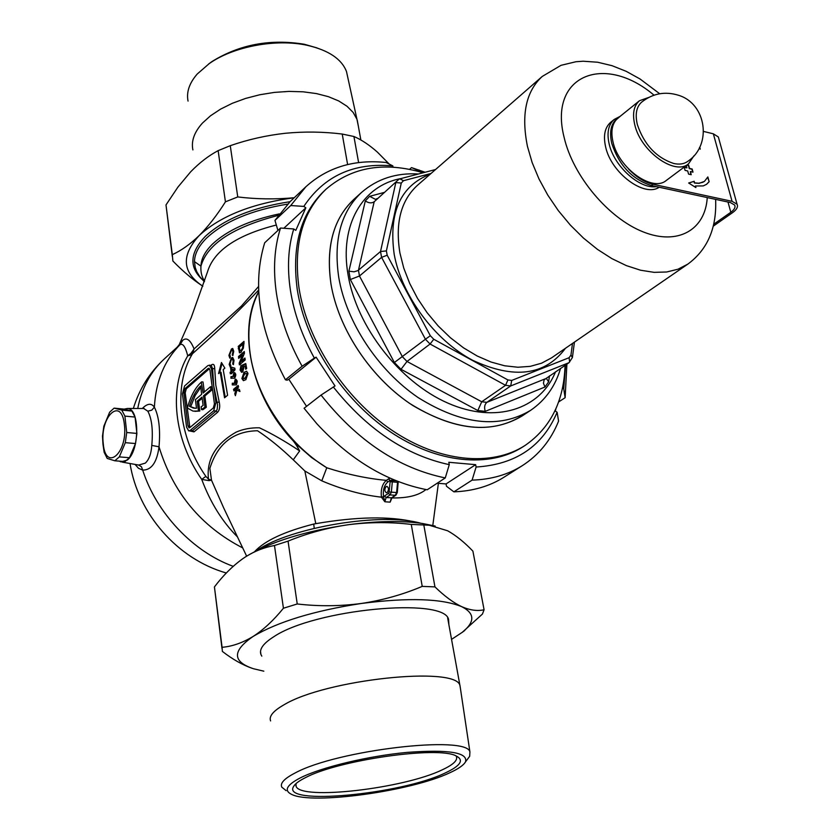 <?xml version="1.0" encoding="UTF-8"?>
<svg xmlns="http://www.w3.org/2000/svg" width="840" height="840" viewBox="0 0 840 840"><rect width="100%" height="100%" fill="white"/><g stroke="black" fill="none" stroke-linecap="round" stroke-linejoin="round"><path stroke-width="1.26" d="M387.167 492.544L386.306 492.755C384.447 491.138 384.394 489.08 386.137 486.581L387.009 486.37C388.868 487.998 388.92 490.056 387.167 492.544M131.891 411.054L135.061 417.06L136.899 433.419L135.513 443.541L125.317 442.669L126.714 432.516L124.908 416.105L121.769 410.078L131.891 411.054L124.163 409.122L127.481 408.471C139.839 408.293 139.776 450.818 127.281 460.089L120.939 461.895L119.343 461.139M122.21 462.116L138.695 465.066L145.32 463.113C149.047 459.606 151.21 453.705 151.788 445.41C153.153 430.185 151.841 418.782 147.829 411.18L143.651 408.492M257.208 550.316C290.63 527.173 382.483 512.075 420.777 523.246M279.332 213.885C249.701 220.133 227.441 230.171 212.562 244.02C204.992 251.475 201.128 258.857 200.949 266.165C207.144 244.125 232.901 227.199 278.24 215.408M204.33 281.726L199.889 276.812L196.812 271.782L195.216 267.509L194.481 261.628C194.607 253.838 198.671 245.963 206.661 238.004C224.637 221.372 251.622 210.073 287.606 204.12M194.481 261.628L200.949 266.165C200.54 272.024 201.737 276.99 204.55 281.054M254.636 551.618C264.757 540.687 284.445 531.5 313.73 524.055L315.798 523.656C356.695 516.653 389.56 516.054 414.393 521.871M276.318 225.036C236.754 235.074 213.801 250.74 207.448 272.013L191.173 317.719L179.624 343.718M258.636 290.105C229.908 320.45 212.142 335.958 192.549 353.671L191.929 354.637L187.73 355.834C185.504 346.973 182.963 343.224 180.138 344.589L177.219 347.151L182.784 340.253C186.732 337.103 190.491 340.001 194.072 348.957L241.385 306.086L258.531 286.524M210.504 386.715L210.882 389.54L212.237 389.687L211.869 386.862L210.504 386.715L203.123 393.036L201.254 382.2C195.206 387.671 190.575 396.291 187.362 408.051L193.042 411.117L199.804 411.022L194.922 411.348M391.577 498.194L390.149 502.142L384.846 501.764L381.444 497.175C362.166 494.981 342.279 489.542 321.783 480.837L304.836 470.978L293.255 459.806C280.802 447.899 268.884 438.207 257.523 430.752C233.478 431.193 217.602 443.73 209.864 468.363L211.502 480.197L223.597 507.728L246.635 556.164M258.699 291.648C235.998 332.556 252.788 402.066 297.738 445.399L311.671 457.643L326.781 467.775C347.435 474.432 367.29 478.622 386.337 480.365L388.479 478.905L389.991 480.501L387.849 481.95C384.195 485.153 382.767 490.056 383.555 496.65L384.542 495.978L386.106 497.564L391.965 497.784L390.149 502.142L391.346 497.942L395.315 495.296L390.065 494.907L386.106 497.564L384.846 501.764L383.607 496.965L381.497 497.48M390.18 478.233L388.479 478.905M425.911 489.542C418.751 495.443 407.421 498.236 391.902 497.931M142.306 408.492C147.347 403.368 151.358 402.927 154.371 407.169C158.939 416.272 160.493 429.481 159.023 446.796C156.965 462.357 151.526 470.138 142.695 470.117L138.474 468.269L135.051 464.384M237.174 380.961L236.387 384.888L232.271 384.888L232.323 383.197L234.255 383.376L235.127 379.522L235.977 379.27L237.174 380.961M231.032 371.48L230.601 367.868L231.441 367.154L234.811 368.183L235.032 369.779L231.357 373.779L231.252 373.012L230.307 373.81L230.087 372.278L231.851 371.564L230.087 372.278M228.911 355.362L231.462 348.968L232.743 348.474L233.73 351.204L232.838 355.572L232.239 354.963L232.911 351.866L232.239 350.133L231.399 350.448L229.74 354.648L230.402 356.559L229.803 358.155L228.911 355.362L229.74 355.467M242.991 367.773L242.34 365.043L245.763 363.562L246.687 368.456L245.721 369.274L245.059 365.915L243.884 366.429L242.781 371.921L241.584 372.298L240.072 370.041L241.038 365.18L241.784 370.219L242.991 367.773L243.821 367.878L243.18 370.115L242.351 370.02M241.206 352.212L239.474 352.842L238.245 346.385L243.989 341.387L243.978 343.728L241.206 352.212M237.594 537.043C222.316 521.756 210.357 502.541 201.726 479.409L205.863 476.375L208.467 479.115C205.737 454.745 221.697 440.265 236.187 432.117C243.138 429.072 250.887 427.634 259.445 427.812C271.74 433.577 285.044 441.21 299.344 450.713C297.15 445.788 293.622 440.832 288.76 435.824M210.914 365.358L211.281 365.032C213.454 363.468 214.599 364.644 214.725 368.56L215.786 385.098L219.209 402.024C220.216 406.56 219.671 409.983 217.581 412.314L194.009 431.865L189.851 430.983M223.209 369.569L227.598 395.252L224.553 397.803L220.196 372.162L218.547 373.58L221.456 362.523L224.879 368.13L223.209 369.569M242.456 355.142L238.675 358.386L238.529 356.496L244.293 351.54L244.429 353.241L241.133 361.294L244.944 358.04L245.196 359.94L239.411 364.875L239.179 363.153L242.456 355.142L243.285 355.236L240.009 363.248L239.179 363.153M241.889 378.546L244.02 372.341L246.54 371.269L247.989 373.349L245.9 379.649L243.411 380.667L241.889 378.546L242.718 378.641L243.527 380.352M229.173 364.381L231.378 357.935L232.701 357.452L234.003 360.245L233.384 364.655L232.701 364.035L233.173 360.906L232.302 359.131L231.43 359.436L229.992 363.668L230.853 365.62L230.339 367.227L229.173 364.381L229.992 364.476M235.778 374.294L234.843 378.2L230.895 378.242L231.021 376.562L232.869 376.719L233.877 372.876L234.707 372.614L235.778 374.294M236.135 389.088L233.961 390.905L233.531 389.33L238.172 385.445L238.602 387.019L236.964 388.395L239.337 389.519L239.957 391.514L236.933 390.096L235.4 395.693L234.801 393.792L236.135 389.088L236.964 389.183L235.641 393.876L234.801 393.792M182.438 393.918L186.596 427.203L188.706 430.878L190.176 430.406L213.696 410.802L215.933 402.602L211.428 368.707L209.381 365.18L207.732 365.705L184.579 385.949L182.438 393.918M208.1 368.498L184.926 388.689L183.855 392.679L188.034 426.006L189.084 427.833L189.819 427.602L213.318 407.957L214.441 403.862L209.947 369.999L208.918 368.235L208.1 368.498L209.454 368.655L186.27 388.836L185.199 392.826L189.872 427.56M204.33 392.007L203.018 382.001L201.663 381.854M212.237 389.687L204.845 395.987L206.315 407.243L202.881 409.721L201.527 409.584L201.159 406.739L203.112 405.479L202.02 397.089L197.201 401.205L198.555 401.342L199.804 411.022M202.178 398.255L198.555 401.342M197.201 401.205L198.45 410.886M210.882 389.54L203.49 395.84L204.96 407.106L206.315 407.243M204.96 407.106L201.527 409.584M203.49 395.84L204.845 395.987M189.441 406.276C192.213 397.362 195.93 390.59 200.571 385.949L201.663 394.286L195.395 399.641L196.497 408.24L193.41 408.062L189.441 406.276L195.206 408.293M200.75 387.303L195.163 395.556L190.796 406.413M189.011 430.899L192.549 430.626L216.101 411.044L217.192 409.364L217.56 404.775L213.675 385.581L212.615 368.844L211.281 365.4M192.549 353.671L194.072 348.957L190.974 353.315L192.549 353.671M208.94 480.627L208.467 479.115L211.502 480.197L208.94 480.627L201.726 479.409C173.775 439.341 168.714 388.132 187.73 355.834L190.974 353.315M147.829 411.18L151.725 410.183L154.371 407.169C155.831 381.297 164.419 360.433 180.138 344.589L182.784 340.253M321.783 480.837L326.781 467.775C287.154 443.615 255.959 396.774 250.1 353.115C246.96 329.679 249.837 309.225 258.709 291.764M383.555 496.65L381.444 497.175C380.594 489.636 382.221 484.04 386.337 480.365L387.849 481.95M299.649 450.944L293.255 459.806L299.649 450.944L295.459 443.1M214.725 368.56L211.428 368.707M219.209 402.024L215.933 402.602M222.023 363.51L219.597 372.677M225.215 397.257L221.015 372.256L220.196 372.162M243.989 342.227L239.075 346.49L239.747 352.59M239.075 346.49L238.245 346.385M240.198 350.794L241.962 350.427L243.369 348.191L243.779 344.253L242.949 344.148L239.264 347.34L239.999 350.774L241.133 350.322L242.54 348.096L242.949 344.148M241.962 350.427L241.133 350.322M243.369 348.191L242.54 348.096M243.779 344.957L242.949 344.852M244.356 352.306L239.358 356.601L239.442 357.725M239.358 356.601L238.529 356.496M240.009 363.248L240.135 364.256M245.039 358.764L241.962 361.389L241.133 361.294M245.837 363.993L243.159 365.148L243.233 366.923L242.403 366.828M243.159 365.148L242.34 365.043M243.233 366.923L243.821 367.878M243.18 370.115L241.868 370.23M241.227 366.419L240.902 370.135L240.072 370.041M240.902 370.135L241.92 372.151M246.404 368.687L245.889 366.009L245.059 365.915M246.729 371.343L244.02 372.341M244.85 372.435L242.718 378.641M246.288 373.37L247.79 374.378L246.288 373.38L244.451 374.283L242.928 377.664L243.621 378.514L245.375 377.695L246.95 374.283M247.79 374.378L246.204 377.79L244.461 378.609M246.204 377.79L245.375 377.695M230.759 351.183L232.291 349.072L231.462 348.968M233.698 351.96L232.911 351.866M232.239 350.133L233.698 351.267M233.027 355.058L232.239 354.963M230.486 360.801L232.197 358.029L231.378 357.935M232.302 359.121L233.132 359.226L233.993 361.001L233.173 360.906M233.552 364.151L232.701 364.035M232.124 367.364L230.601 367.868M231.43 367.962L231.851 371.564M230.916 372.372L231.021 373.202M232.082 373.17L231.252 373.012M231.567 368.928L234.192 369.579L231.798 370.818L233.373 369.485L231.567 368.928L231.798 370.818M234.192 369.579L233.373 369.485M233.636 375.417L234.707 372.971L233.877 372.876M231.021 376.562L232.869 376.719M231.84 376.645L231.714 378.315M235.778 375.123L234.486 374.336L235.778 375.123L235.326 376.772L234.181 376.814M235.326 376.772L234.497 376.677L234.959 375.029M234.486 374.336L233.646 376.142L234.497 376.677M234.255 383.376L235.084 383.471L235.956 379.617L235.127 379.522M235.084 383.471L232.323 383.197M233.153 383.292L233.1 384.972M237.184 381.791L235.83 380.993L237.184 381.791L236.786 383.45L235.631 383.492M236.786 383.45L235.956 383.355L236.355 381.696M235.83 380.993L235.042 382.798L235.956 383.355M238.34 386.096L234.36 389.424L234.612 390.358M234.36 389.424L233.531 389.33M239.841 391.156L236.933 390.096M138.695 465.066L141.456 466.767L142.695 470.117C156.387 513.051 192.969 551.764 233.195 566.317M151.788 445.41L159.023 446.796C172.998 492.597 200.907 526.312 242.76 547.942M395.252 480.386L392.196 480.113L392.228 479.126M384.542 495.978L388.49 493.322L389.141 491.946L390.096 481.677L392.312 481.887L391.356 492.156L396.606 492.555L397.551 482.307L392.312 481.887L392.196 480.113L389.991 480.501L396.27 480.795M656.334 186.638C639.744 189.336 614.124 166.373 609.2 144.144C606.638 132.825 608.339 124.572 614.282 119.395L619.542 116.666M614.282 119.395L610.764 122.241C604.811 127.418 603.099 135.66 605.64 146.969C611.205 173.03 644.259 197.621 659.19 187.247M361.641 192.35L354.05 199.206C333.375 218.589 325.689 246.845 330.971 283.962C338.363 328.534 369.936 376.562 409.931 403.589C453.411 430.511 490.833 434.627 522.197 415.916L530.722 410.267C499.359 428.957 461.853 424.746 418.194 397.614C378.031 370.367 346.258 322.077 338.741 277.326C333.344 240.061 340.977 211.733 361.641 192.35C377.381 178.784 396.333 172.662 418.499 173.985M549.454 375.921L548.625 381.822L544.971 387.009L485.257 411.358L477.834 410.54L401.016 369.306L407.001 361.463L430.08 344.032L425.429 339.245L394.37 362.502L350.332 279.531L348.894 271.163L365.306 200.928L369.663 196.319L384.017 192.497M431.036 173.46L403.463 180.705L399.882 178.847L398.822 179.351L374.178 201.768L358.459 270.228L359.468 276.014L381.591 257.365L380.531 251.507L358.008 270.564L354.113 271.803L348.894 271.163M544.971 387.009L543.438 383.208L544.131 379.838L569.016 362.681L510.709 385.938L505.554 385.319L481.719 401.772L486.854 402.35L510.709 385.938L511.718 380.425L569.1 357.704L570.958 355.058L572.492 343.455M365.306 200.928C368.687 203.185 371.647 203.459 374.178 201.768L398.822 179.351M569.016 362.681L572.408 357.525L570.958 355.058M569.615 362.072L569.1 357.704M403.463 180.705L401.268 183.057L395.829 182.553L380.531 251.507L386.389 250.919L387.177 255.224L381.591 257.365L425.429 339.245L430.322 335.717L433.755 339.255L430.08 344.032L505.554 385.319L507.917 379.953L511.718 380.425M377.181 198.576L375.532 199.385L369.663 196.319M548.625 381.822L546.242 378.221M485.257 411.358C484.05 407.421 484.575 404.418 486.854 402.35L545.066 378.893M477.834 410.54L481.719 401.772L407.001 361.463L402.413 356.748L359.468 276.014L350.332 279.531M124.404 424.82C121.674 396.039 99.761 416.209 103.246 443.572C105.525 472.3 127.964 453.159 124.404 424.82M121.769 410.078L114.093 408.135L109.662 412.167L103.845 426.237L102.49 436.139L102.963 444.181L104.16 452.308L107.205 458.43L114.817 460.782L119.322 456.897L125.317 442.669M135.513 443.541L129.496 457.716L124.971 461.58L114.817 460.782M124.163 409.122L114.093 408.135M135.061 417.06L124.908 416.105M126.714 432.516L136.899 433.419M119.322 456.897L129.496 457.716M673.732 163.496C679.34 164.714 683.97 164.041 687.624 161.469L688.307 160.976C712.215 144.617 706.346 103.772 678.636 95.308C665.112 91.098 652.764 93.387 641.602 102.176C636.363 106.901 634.956 114.398 637.371 124.667C644.196 144.722 656.313 157.668 673.732 163.496M648.585 97.492L639.492 100.727C633.759 105.725 632.195 113.757 634.788 124.824C640.658 151.294 674.888 175.886 688.496 163.874L693.882 155.873M639.492 100.727L617.946 118.104C612.182 123.123 610.544 131.114 613.043 142.097C618.671 168.347 652.606 192.486 666.309 180.432L688.496 163.874M445.137 773.01C400.869 794.514 280.455 805.938 293.654 786.376C295.187 783.731 299.072 780.853 305.298 777.725C338.195 760 438.543 745.752 456.194 755.958C464.3 760.116 460.625 765.797 445.137 773.01M295.985 783.636L296.09 786.314C300.573 800.615 403.61 788.582 442.04 769.923C453.338 764.704 458.094 760.169 456.298 756.325L456.005 755.874M449.62 772.852C458.262 768.925 463.554 765.272 465.507 761.87C468.185 752.504 448.781 749.332 407.284 752.377C368.245 755.979 321.373 767.235 300.3 777.893C286.566 785.053 283.689 790.556 291.659 794.409C312.155 804.982 411.065 791.186 449.62 772.852M286.125 790.65L281.788 787.143C279.93 783.248 284.351 778.544 295.04 773.021C336.819 750.068 467.25 734.916 469.917 751.937L469.675 756.294L468.027 758.51M460.478 688.779L459.931 685.482C456.131 665.679 325.154 679.497 283.7 704.97C273.168 711.018 268.81 716.331 270.606 720.92M448.875 624.645L448.56 619.385C444.255 596.946 314.328 609.158 273.641 636.836C263.298 643.388 259.067 649.278 260.935 654.497L261.807 656.145M462.084 632.489L482.433 614.05L484.082 609.756C477.456 611.289 469.991 610.26 461.706 606.669C453.317 602.69 444.402 596.096 434.952 586.887L422.226 586.383C402.906 594.562 382.631 600.254 361.389 603.466C340.043 606.28 318.654 606.459 297.234 603.971L283.427 608.234C273.578 620.372 263.477 629.779 253.124 636.447C232.145 650.874 232.25 661.626 253.428 668.724L263.844 671.181M252.252 668.346C242.655 665.028 232.691 659.389 222.359 651.409L222.085 647.304C232.26 646.443 242.603 642.821 253.124 636.447C277.882 621.758 313.971 610.754 361.389 603.466C408.366 597.44 441.798 598.51 461.706 606.669C474.894 613.316 475.156 621.821 462.473 632.184L464.804 630.42M451.553 639.376L462.473 632.184M435.215 526.071L422.32 523.467L429.198 525.221L411.264 524.412C390.453 521.955 369.59 522.049 348.663 524.674C304.983 531.111 270.837 541.684 246.215 556.426L245.27 557.025M429.198 525.221L447.626 530.775C455.983 535.447 464.405 542.241 472.899 551.135L484.082 609.756M422.32 523.467C401.793 520.558 377.244 520.957 348.663 524.674C327.831 527.667 307.629 533.148 288.046 541.128L274.47 545.506C264.611 547.26 255.14 550.925 246.067 556.521L242.676 558.768C232.512 566.087 223.094 575.474 214.431 586.929L221.991 648.512M288.046 541.128L297.234 603.971M422.226 586.383L411.264 524.412M214.431 586.929L222.085 647.304M283.427 608.234L274.47 545.506M423.854 525.21L434.952 586.887M686.259 165.543L686.879 167.843L684.222 167.234L685.062 170.373L687.719 170.972L688.558 174.101L691.204 174.699L690.365 171.559L693 172.158L692.16 169.029L689.525 168.43L688.685 165.312L687.068 164.945M620.329 116.183L616.192 119.795M628.582 169.008C636.426 177.219 644.574 182.311 653.016 184.275L651.315 185.556L730.338 202.535L734.654 205.034C735.693 207.228 734.423 209.643 730.821 212.268L713.79 224.196M713.339 226.118L732.596 212.636C736.796 209.58 738.287 206.777 737.058 204.225L732.06 201.316L653.016 184.275M732.06 201.316L713.349 133.823L703.595 131.439M699.332 147.987L700.266 149.142L699.741 147.178M694.638 182.837L698.618 183.236L702.765 182.322L704.508 181.325L707.847 176.946L709.139 181.692L706.629 184.275L703.206 185.923L695.478 185.987L695.898 187.572L688.653 183.005L694.207 181.272L694.386 183.015L699.122 183.362L704.382 181.409M651.315 185.556C632.247 179.382 619.07 165.375 611.793 143.514C609.221 132.185 610.911 123.942 616.865 118.766L618.513 117.432M713.349 133.823L718.337 136.962L718.82 138.673M699.836 148.596L699.552 147.556M707.669 177.366L709.139 181.692M695.552 187.341L695.478 185.987M708.897 181.871L706.503 184.359M688.758 183.078L694.207 181.272M693.966 181.451L694.386 183.015M686.879 167.843L684.296 167.486M692.696 172.084L691.919 169.208L689.283 168.62L688.443 165.491L686.826 165.123M690.889 174.626L690.365 171.559M565.058 365.358C563.934 401.121 550.589 427.833 524.99 445.505C491.663 467.05 439.12 462.315 391.724 430.132C344.389 397.961 307.304 340.882 299.03 288.173C293.255 244.997 302.274 211.984 326.088 189.147C352.107 166.877 384.447 161.416 423.108 172.778M524.99 445.505L523.026 446.765C489.699 468.31 437.189 463.606 389.834 431.487C342.542 399.368 305.519 342.363 297.276 289.695C291.532 246.561 300.562 213.581 324.377 190.743L326.088 189.147M526.355 412.923C495.779 434.406 458 431.97 412.986 405.615C371.637 378.977 338.541 329.711 330.971 283.962C325.479 244.262 334.478 214.914 357.977 195.93M293.748 228.963C288.131 247.349 287.038 267.855 290.451 290.472C294.042 313.163 302.022 335.717 314.37 358.113L302.117 366.23C288.803 342.248 280.266 318.098 276.496 293.769C272.937 269.524 274.281 247.611 280.529 228.029L293.748 228.963L295.796 230.381L305.844 207.816L303.828 206.409L290.735 205.538L274.953 220.406L277.935 230.454M566.895 364.119L565.131 397.688L563.735 388.826L562.506 387.965M558.59 401.982L565.131 397.688M437.178 483.231L446.05 483.935L446.492 486.255L453.873 491.841L472.091 480.134L476.112 467.019L475.65 464.667L448.833 462.284L449.274 464.656L445.263 477.929L427.182 489.783C387.23 482.066 350.448 460.058 316.858 423.749L304.08 408.272L321.038 395.073L335.013 385.969L316.103 357.168L314.37 358.113M453.873 491.841C472.92 491.138 489.636 486.255 504.011 477.204L522.354 465.633C507.98 474.684 491.221 479.525 472.091 480.134M476.112 467.019C515.687 464.541 542.682 446.292 557.12 412.272L558.579 421.113C550.977 440.108 538.902 454.944 522.354 465.633M423.486 172.683L411.516 167.612L409.531 169.365M411.516 167.612L425.124 172.253M290.735 205.538L305.928 186.711L290.157 201.6L274.953 220.406M305.928 186.711C327.548 167.244 354.302 159.18 386.18 162.498L392.837 165.91L393.078 167.202M302.117 366.23L285.432 379.774C259.035 329.847 252.116 284.193 264.684 242.792L280.529 228.029M306.558 406.34L288.824 379.25L287.112 380.195L285.432 379.774M445.263 477.929C398.622 468.332 357.21 440.717 321.038 395.073M555.965 408.608L555.282 410.991L557.12 412.272M563.735 388.826L565.551 365.022M392.837 165.91C353.892 162.372 324.23 175.875 303.828 206.409M333.302 386.935C367.143 429.366 405.804 455.269 449.274 464.656M446.05 483.935L475.65 464.667M288.824 379.25L316.103 357.168M283.836 228.26L305.844 207.816M208.561 64.071L212.016 61.53C239.558 44.468 270.333 38.703 304.332 44.258L317.006 47.912M347.844 77.721L346.469 71.453C341.523 58.884 328.398 50.159 307.115 45.287C276.181 38.451 233.299 46.484 209.223 63.609L197.222 74.025C189.315 83.139 186.26 92.159 188.055 101.105M192.896 149.919C191.069 141.089 194.271 132.111 202.514 123.018L210.546 115.763L220.616 109.106L232.417 103.257L245.606 98.427L259.738 94.763L274.365 92.4L289.012 91.403L303.198 91.812L316.481 93.597L328.44 96.684L338.709 100.947L347.014 106.249L353.136 112.413L356.937 119.228L358.344 126.158M201.831 279.174C188.927 266.721 190.04 252.494 205.191 236.502L205.737 235.966C224.7 218.82 252.809 207.396 290.062 201.695M389.245 164.073L377.401 152.124C369.264 144.921 361.442 139.713 353.923 136.5L342.227 134.054C323.379 131.712 304.447 131.45 285.421 133.266C266.49 135.366 248.105 139.503 230.265 145.688L218.138 150.654C208.677 155.642 199.511 162.708 190.628 171.853L177.922 187.1L165.995 204.928L172.316 256.494M202.85 286.188L202.293 285.842L202.85 286.188M294.262 197.726C275.405 199.49 256.567 199.227 237.752 196.938L225.435 201.831C217.014 215.166 208.268 226.401 199.196 235.536C181.072 255.35 182.112 272.118 202.293 285.842C192.811 279.668 183.005 271.404 172.883 261.019L172.305 254.646C181.23 250.603 190.197 244.241 199.196 235.536C220.3 216.079 251.99 203.48 294.252 197.747M225.435 201.831L218.138 150.654M165.995 204.928L172.305 254.646M347.624 164.566L342.227 134.054M230.265 145.688L237.752 196.938M353.923 136.5L358.617 162.603M313.73 524.055L314.233 528.308M133.35 408.481C139.272 389.078 149.615 372.54 164.367 358.88C150.633 371.501 141.761 388.038 137.728 408.481M304.836 470.978L315.798 523.656M191.929 354.637C173.261 386.463 178.311 436.894 205.863 476.375M190.176 430.406L192.549 430.626L194.009 431.865M217.581 412.314L216.101 411.044L213.696 410.802M189.378 426.132L188.034 426.006M185.199 392.826L183.855 392.679M186.27 388.836L184.926 388.689M239.064 348.852L238.234 348.747M390.096 481.677L390.065 480.974M398.233 482.339L397.551 482.307L397.562 481.31M389.141 491.946L391.356 492.156L390.065 494.907L388.49 493.322M391.965 497.784L395.934 495.149L395.315 495.296L396.606 492.555L397.288 492.576M565.436 348.306C545.118 375.522 514.196 379.512 472.647 360.286C434.606 340.158 401.709 295.669 394.191 254.31C388.469 212.499 400.491 185.766 430.28 174.122M687.855 264.107L678.017 269.209L666.687 271.992L654.108 272.349L640.563 270.218L626.367 265.618L611.877 258.615L597.45 249.375L583.475 238.088L570.308 225.047L558.296 210.588L547.764 195.079L538.976 178.93L532.151 162.561L527.457 146.412C521.042 114.702 525.966 91.382 542.241 76.451L417.501 185.273C400.921 200.424 395.062 222.989 399.913 252.956L403.778 268.149L409.7 283.427L417.532 298.41L427.108 312.69L438.155 325.92L450.408 337.733L463.544 347.855L477.204 356.013L491.054 362.04L504.735 365.799L517.913 367.238L530.271 366.356L541.538 363.206L551.46 357.913L687.855 264.107C707.595 249.533 716.846 227.955 715.627 199.374M400.838 178.595C362.733 185.514 339.108 225.005 348.117 275.111C356.738 326.792 399.798 382.084 447.72 403.043C495.673 424.242 540.32 409.353 555.534 371.805M654.024 95.183C604.643 53.141 548.058 75.086 564.165 137.56C573.079 176.138 608.538 218.358 643.293 231.934C678.101 245.816 705.359 229.709 707.259 197.568M401.268 183.057L386.389 250.919M387.177 255.224L430.322 335.717M433.755 339.255L507.917 379.953M401.016 369.306L394.37 362.502M730.821 212.268L727.986 202.031M127.481 408.471L144.154 408.492M438.386 483.326L432.779 525.62M193.41 408.062L194.754 408.198M211.439 365.421L209.381 365.18M130.022 463.491C138.012 513.912 177.46 559.115 226.328 573.006M164.367 358.88L177.209 347.151M291.102 437.85L297.738 445.399M395.934 495.149L397.288 492.587L398.233 481.572M542.241 76.451L561.025 65.321L575.988 61.73L583.212 61.226L597.681 62.234L612.055 65.688L626.199 71.327L640.006 78.96L659.694 93.744M530.722 410.267C545.37 400.207 555.313 386.253 560.543 368.413M572.408 357.525L574.434 342.122M435.53 169.533L399.882 178.847M294.893 784.707L293.654 786.376M465.507 761.87L469.675 756.294M447.647 617.894L459.931 685.482M469.917 751.937L460.005 685.65M295.806 784.319L296.09 786.314M260.516 651.399L260.935 654.497M737.058 204.225L718.337 136.962M423.759 172.609L418.919 169.974M212.016 61.53L209.223 63.609M304.332 44.258L307.115 45.287M360.854 139.997L357.242 120.078M346.469 71.453L356.937 119.228"/></g></svg>
